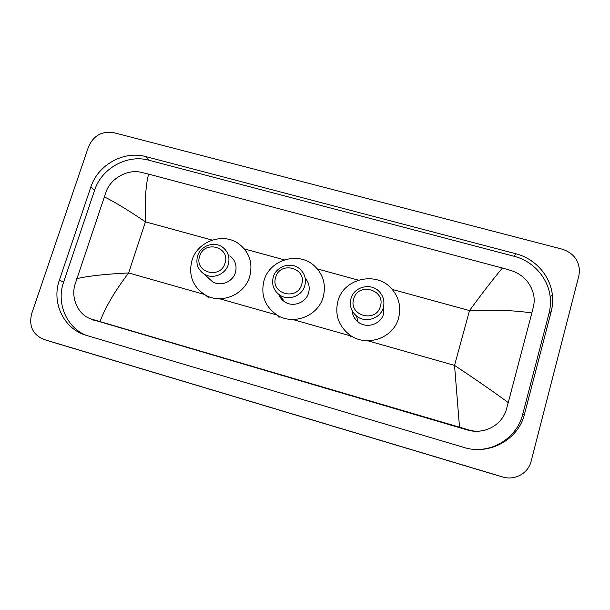 <?xml version="1.0" encoding="UTF-8"?>
<svg xmlns="http://www.w3.org/2000/svg" width="610" height="610" viewBox="0 0 610 610"><rect width="100%" height="100%" fill="white"/><g stroke="black" fill="none" stroke-linecap="round" stroke-linejoin="round"><path stroke-width="0.91" d="M88.526 146.751C93.574 135.542 102.023 130.853 113.864 132.69L562.153 249.154C573.087 252.731 578.867 260.028 579.5 271.038L578.852 275.903L531.089 461.351C528.283 473.36 514.665 480.825 502.648 476.944L44.019 339.503C32.795 334.737 28.678 326.121 31.682 313.654L88.526 146.751M497.874 475.602L59.475 344.223M524.478 414.182L551.204 311.542C552.614 306.06 553.003 300.501 552.355 294.859C550.319 275.606 535.016 258.571 515.877 253.752L145.79 156.602C123.876 150.388 97.913 164.791 90.852 187.064L59.399 280.082C51.431 302.186 63.28 328.081 85.087 334.989L463.92 447.427C489.342 455.586 518.477 439.612 524.478 414.182L522.625 414.609L549.015 313.349C550.411 307.936 550.792 302.453 550.159 296.887C548.154 277.885 533.071 261.065 514.192 256.299L148.84 160.216C127.193 154.063 101.542 168.291 94.588 190.29L63.593 282.178C56.158 303.002 66.33 327.395 86.262 335.37M475.06 449.41C496.822 450.561 517.524 435.395 522.625 414.609M92.057 319.449L467.557 430.042C472.148 431.377 476.784 431.651 481.458 430.873M459.505 427.153L454.534 365.39C475.907 379.55 493.81 391.955 508.244 402.6L506.483 409.036C502.457 424.926 484.134 434.968 468.556 429.852L90.532 318.809C78.21 314.531 70.798 298.511 74.954 284.603L106.247 191.319C111.226 177.945 127.955 169.1 140.918 172.272L148.626 174.125C145.805 184.502 144.738 200.4 145.409 221.819C126.979 209.39 113.239 201.071 104.188 196.877M508.244 402.6L531.844 312.983C515.618 310.459 494.832 309.659 469.502 310.581C483.234 291.877 494.214 277.695 502.426 268.034L148.626 174.125M502.426 268.034L511.287 270.588C522.915 274.576 530.319 282.407 533.506 294.073C534.436 298.389 534.406 302.644 533.399 306.83L531.844 312.983M76.753 278.671C88.206 275.972 105.507 274.065 128.649 272.96C114.977 290.909 105.431 307.127 100.009 321.615M275.697 277.268C280.082 260.569 307.242 267.996 301.668 284.466C297.261 301.325 269.978 293.654 275.697 277.268M273.272 277.039C276.185 266.151 291.1 261.423 299.556 268.736C304.733 273.31 306.472 278.991 304.779 285.785C302.034 296.178 288.217 301.21 279.586 294.988C273.562 290.413 271.458 284.428 273.272 277.039M278.724 294.363C279.876 297.406 281.805 299.853 284.504 301.698C292.762 307.661 305.953 302.857 308.576 292.922C310.04 287.348 308.912 282.415 305.191 278.122M264.031 280.524C269.635 259.593 298.648 251.053 314.325 265.83C323.3 274.393 326.258 284.779 323.208 296.994C318.206 316.064 293.28 325.732 276.971 314.996C264.847 306.449 260.531 294.958 264.031 280.524M353.724 298.9C357.948 281.919 385.84 289.552 380.388 306.296C376.141 323.437 348.119 315.561 353.724 298.9M350.963 298.587C353.93 286.761 370.766 282.468 379.123 291.45C383.438 296.063 384.834 301.439 383.324 307.562C380.556 318.717 365.237 323.513 356.499 315.988C351.139 311.275 349.294 305.473 350.963 298.587M352.115 310.627C352.496 315.164 354.456 318.9 357.994 321.836C366.335 329.034 380.96 324.459 383.598 313.799L383.736 305.717M337.917 301.088C343.651 278.244 376.652 270.748 391.849 288.995C399.054 297.489 401.304 307.15 398.612 317.978C393.595 338.298 366.236 347.669 349.621 334.844C338.558 325.969 334.661 314.714 337.917 301.088M199.691 256.192C204.22 239.768 230.687 247.004 224.991 263.207C220.439 279.792 193.866 272.319 199.691 256.192M197.579 256.055C200.484 245.799 214.14 240.889 222.49 247.126C228.171 251.572 230.107 257.382 228.277 264.565C225.517 274.431 212.692 279.548 204.266 274.164C197.876 269.765 195.642 263.726 197.579 256.055M208.018 277.619L212.455 281.721C220.523 286.883 232.784 281.995 235.414 272.556C237.145 265.678 235.292 260.112 229.848 255.849M191.959 260.462C197.526 240.828 223.962 231.838 239.547 244.366C249.62 252.746 252.998 263.467 249.688 276.528C244.656 294.721 221.331 304.481 205.448 295.095C192.76 286.891 188.261 275.339 191.959 260.462M367.761 340.776L454.534 365.39L469.502 310.581L392.215 289.414M204.251 294.401L128.649 272.96L145.409 221.819L212.143 240.096M244.335 248.91L284.351 259.868M317.352 268.911L358.375 280.142M219.501 298.725L277.009 315.034M292.701 319.487L351.726 336.232M44.088 339.526L59.658 344.284M502.648 476.944L497.15 475.396M148.84 160.216L145.79 156.602M94.588 190.29L90.852 187.064M514.192 256.299L515.877 253.752M549.015 313.349L551.204 311.542M63.593 282.178L59.399 280.082M467.557 430.042L468.556 429.852M95.77 320.86L92.232 319.365M479.933 431.095L480.329 431.003M44.019 339.503L59.597 344.261M550.159 296.887L552.355 294.859M93.97 320.258L90.532 318.809M276.971 314.996L279.067 317.413M279.586 294.988L284.504 301.698M349.621 334.844L350.369 336.918M356.499 315.988L357.994 321.836M205.448 295.095L208.826 297.848M204.266 274.164L212.455 281.721"/></g></svg>
